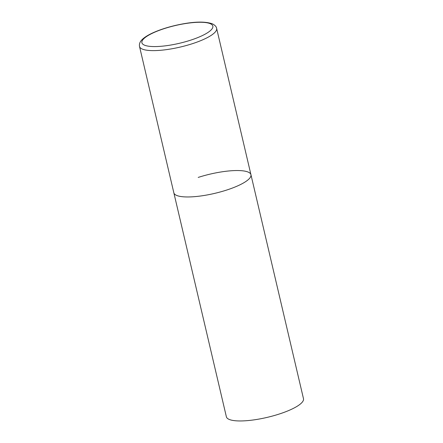 <?xml version="1.0" encoding="UTF-8"?>
<svg xmlns="http://www.w3.org/2000/svg" width="443" height="443" viewBox="0 0 443 443"><rect width="100%" height="100%" fill="white"/><g stroke="black" fill="none" stroke-linecap="round" stroke-linejoin="round"><path stroke-width="0.66" d="M176.475 195.346A39.604 9.896 -13.2 0 0 220.719 191.836A39.604 9.896 -13.2 0 0 250.948 174.708A39.604 9.896 166.8 0 1 226.583 190.08A39.604 9.896 166.8 0 1 173.839 192.794A39.604 9.896 -13.2 0 0 176.475 195.346M198.204 177.421A39.604 9.896 166.8 0 1 250.948 174.708L216.627 28.363C216.411 26.713 215.005 25.201 212.407 23.839C204.505 21.092 192.223 21.607 175.561 25.389C167.194 27.35 159.79 29.764 153.356 32.627C148.953 34.593 145.525 36.625 143.067 38.724C140.198 41.121 139.013 43.696 139.512 46.449A39.604 9.896 -13.2 0 0 142.148 49.007A39.604 9.896 -13.2 0 0 186.398 45.491A39.604 9.896 -13.2 0 0 216.627 28.363M250.948 174.708L303.488 398.7A39.604 9.896 166.8 0 1 279.118 414.072A39.604 9.896 166.8 0 1 226.373 416.785L139.512 46.449M144.318 45.092A36.431 9.104 -13.2 0 0 190.424 40.241A36.431 9.104 -13.2 0 0 210.419 23.75A36.431 9.104 -13.2 0 0 164.314 28.596A36.431 9.104 -13.2 0 0 144.318 45.092"/></g></svg>
